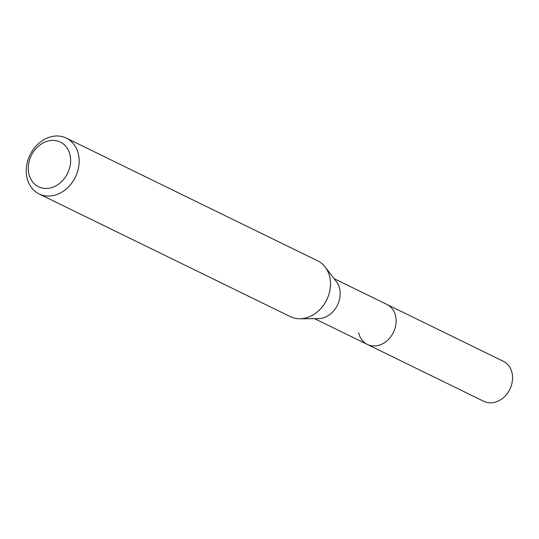 <?xml version="1.0" encoding="UTF-8"?>
<svg xmlns="http://www.w3.org/2000/svg" width="539" height="539" viewBox="0 0 539 539"><rect width="100%" height="100%" fill="white"/><g stroke="black" fill="none" stroke-linecap="round" stroke-linejoin="round"><path stroke-width="0.81" d="M314.594 318.677L483.827 401.319A22.261 18.104 -64 0 0 504.8 396.394A22.261 18.104 -64 0 0 512.05 372.995A22.261 18.104 -64 0 0 503.365 361.312L386.914 304.441A22.261 18.104 116 0 1 395.599 316.123A22.261 18.104 116 0 1 388.349 339.523A22.261 18.104 116 0 1 367.376 344.455A22.261 18.104 116 0 1 358.684 332.772M325.158 267L336.349 281.553A22.261 18.104 116 0 1 339.658 288.81A22.261 18.104 116 0 1 318.232 318.657L299.873 318.771A31.067 25.259 -64 0 0 329.774 277.127A31.067 25.259 -64 0 0 325.158 267A31.067 25.259 -64 0 0 317.653 260.829L66.337 138.099A31.067 25.259 116 0 1 78.458 154.397A31.067 25.259 116 0 1 68.345 187.046A31.067 25.259 116 0 1 39.071 193.925A31.067 25.259 116 0 1 26.95 177.621A31.067 25.259 116 0 1 37.063 144.978A31.067 25.259 116 0 1 66.337 138.099M367.376 344.455A22.261 18.104 -64 0 0 388.349 339.523A22.261 18.104 -64 0 0 395.599 316.123A22.261 18.104 -64 0 0 386.914 304.441L334.133 278.67M39.071 193.925L290.393 316.656A31.067 25.259 -64 0 0 299.873 318.771M28.85 173.713A24.848 20.206 116 0 1 44.542 142.262A24.848 20.206 116 0 1 70.057 155.131A24.848 20.206 116 0 1 54.365 186.582A24.848 20.206 116 0 1 28.85 173.713"/></g></svg>

